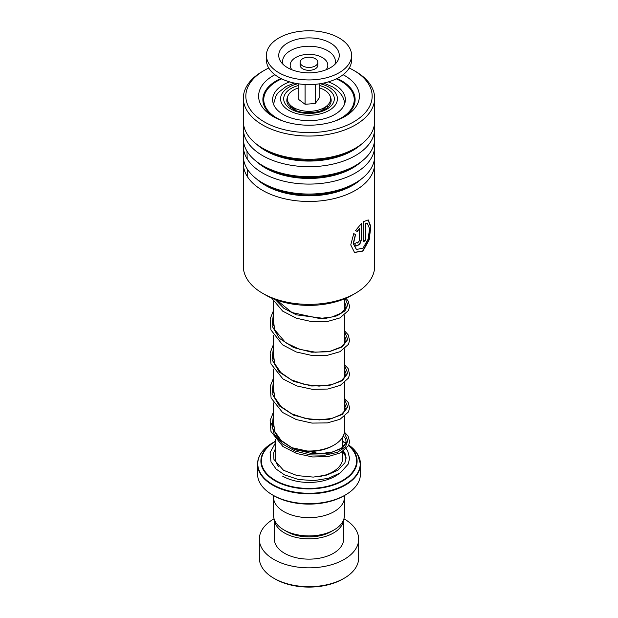 <?xml version="1.0" encoding="UTF-8"?>
<svg xmlns="http://www.w3.org/2000/svg" width="618" height="618" viewBox="0 0 618 618"><rect width="100%" height="100%" fill="white"/><g stroke="black" fill="none" stroke-linecap="round" stroke-linejoin="round"><path stroke-width="0.93" d="M344.411 498.456L344.411 515.466A35.411 20.44 180 0 1 334.037 529.927L331.078 531.635A31.224 18.03 180 0 1 286.922 531.635L283.963 529.927A35.411 20.44 180 0 1 273.589 515.466L273.589 498.456M334.037 529.927A35.411 20.44 180 0 1 283.963 529.927L286.922 531.635M290.537 107.385A18.625 10.753 180 0 1 290.375 105.941A18.625 10.753 180 0 1 290.414 105.222M290.699 105.493A18.625 10.753 0 0 0 290.421 106.729M294.454 109.811A15.079 8.706 180 0 1 294.052 108.637M296.802 449.78A35.512 20.502 0 0 0 334.114 445.022L332.855 445.748A33.735 19.482 180 0 1 296.346 450.035M334.114 445.022A35.512 20.502 0 0 0 344.512 430.53L344.512 416.524M343.021 441.476L342.704 441.298A48.104 27.771 180 0 1 343.013 441.476L345.23 442.758A51.24 29.587 0 0 1 345.763 443.067L343.021 441.476A48.104 27.771 180 0 1 343.021 441.476A48.104 27.771 180 0 1 345.725 443.176M345.377 494.987L344.126 495.713A49.672 28.675 180 0 1 273.874 495.713L272.623 494.987A51.448 29.703 0 0 0 345.377 494.987A51.448 29.703 0 0 0 360.449 473.983L360.449 464.087A51.448 29.703 180 0 1 328.691 491.526A51.448 29.703 180 0 1 272.623 485.084A51.448 29.703 180 0 1 257.551 464.087A51.448 29.703 180 0 1 259.908 455.196M344.481 495.505L344.481 497.158A35.481 20.487 180 0 1 322.581 516.084A35.481 20.487 180 0 1 283.909 511.642A35.481 20.487 180 0 1 273.519 497.158L273.519 495.505M273.874 495.713L272.623 494.987A51.448 29.703 0 0 1 257.551 473.983L257.551 464.087C257.791 455.736 262.859 448.622 272.77 442.758A51.24 29.587 0 0 0 272.77 484.589A51.24 29.587 0 0 0 343.299 485.655A51.24 29.587 0 0 0 348.799 445.045L357.436 453.936L360.449 464.087A51.448 29.703 180 0 0 358.092 455.196M327.586 105.222A18.625 10.753 180 0 1 327.625 105.941A18.625 10.753 180 0 1 327.463 107.385M323.948 108.637A15.079 8.706 180 0 1 323.546 109.811M327.579 106.729A18.625 10.753 0 0 0 327.301 105.493M344.126 578.278L342.874 578.996A47.903 27.655 180 0 1 275.134 578.996L273.874 578.278A49.672 28.675 0 0 0 344.126 578.278A49.672 28.675 0 0 0 358.672 558L358.672 539.166A49.672 28.675 0 0 0 344.126 518.888A49.672 28.675 0 0 0 343.94 518.78M274.454 519.962A34.593 19.969 0 0 0 284.535 533.01A34.593 19.969 0 0 0 321.375 537.536A34.593 19.969 0 0 0 343.546 519.962M274.407 519.831L274.407 539.166A34.593 19.969 0 0 0 284.535 553.288A34.593 19.969 0 0 0 322.241 557.621A34.593 19.969 0 0 0 343.593 539.166L343.593 519.831M274.06 518.78A49.672 28.675 0 0 0 259.328 539.166A49.672 28.675 0 0 0 273.874 559.445A49.672 28.675 0 0 0 328.011 565.663A49.672 28.675 0 0 0 358.672 539.166M259.328 539.166L259.328 558A49.672 28.675 0 0 0 273.874 578.278L275.126 578.996A47.903 27.655 180 0 1 275.126 578.996M305.609 67.045A8.868 5.122 0 0 0 317.868 62.318A8.868 5.122 0 0 0 312.391 57.582A8.868 5.122 0 0 0 300.132 62.318A8.868 5.122 0 0 0 305.609 67.045M300.132 62.318L300.132 65.214A8.868 5.122 0 0 0 305.609 69.942A8.868 5.122 0 0 0 317.868 65.214L317.868 62.318M266.42 55.365L266.42 60A42.58 24.581 0 0 0 292.723 82.712A42.58 24.581 0 0 0 351.58 60L351.58 55.365A42.58 24.581 0 0 0 325.277 32.646A42.58 24.581 0 0 0 266.42 55.365A42.58 24.581 0 0 0 292.723 78.077A42.58 24.581 0 0 0 351.58 55.365M320.572 39.22A30.259 17.466 0 0 0 287.779 42.912A30.259 17.466 0 0 0 280.858 61.777A30.259 17.466 0 0 0 297.428 71.503A30.259 17.466 0 0 0 337.142 61.777A30.259 17.466 0 0 0 320.572 39.22M298.849 83.87L298.849 99.591L305.083 104.28L315.242 103.507L319.151 98.046L319.151 83.87M315.242 103.507L315.242 84.311M305.083 104.28L305.083 84.473M319.151 87.779A21.645 12.499 180 0 1 327.447 105.354A21.645 12.499 180 0 1 311.835 111.209A21.645 12.499 180 0 1 290.553 105.354A21.645 12.499 180 0 1 298.849 87.779M355.412 293.272L352.407 295.01A61.383 35.442 180 0 1 273.766 298.965A61.383 35.442 180 0 1 265.593 295.01L262.588 293.272A65.639 37.899 0 0 0 271.325 297.505A65.639 37.899 0 0 0 355.412 293.272A65.639 37.899 0 0 0 374.639 266.474L374.639 163.577A65.639 37.899 180 0 1 339.29 197.196A65.639 37.899 180 0 1 271.325 194.608A65.639 37.899 180 0 1 243.361 163.577A65.639 37.899 180 0 1 243.677 159.861M243.361 163.577L243.361 266.474A65.639 37.899 0 0 0 262.588 293.272M268.76 68.026A63.16 36.462 0 0 0 264.342 70.344A63.16 36.462 0 0 0 272.747 125.987A63.16 36.462 0 0 0 357.366 119.575A63.16 36.462 0 0 0 353.658 70.344A63.16 36.462 0 0 0 349.24 68.026M353.658 70.344L355.412 71.356A65.639 37.899 180 0 1 374.639 98.154A65.639 37.899 180 0 1 339.29 131.773A65.639 37.899 180 0 1 271.325 129.185A65.639 37.899 180 0 1 243.361 98.154A65.639 37.899 180 0 1 262.588 71.356L264.342 70.344M343.106 74.716A50.382 29.085 180 0 1 344.628 116.694A50.382 29.085 180 0 1 280.078 119.946A50.382 29.085 180 0 1 273.372 116.694A50.382 29.085 180 0 1 274.894 74.716M343.052 117.567A46.126 26.628 0 0 0 355.126 99.606A46.126 26.628 0 0 0 337.08 78.478M374.323 142.48A65.639 37.899 180 0 1 374.639 146.196L374.639 156.145A65.639 37.899 180 0 1 355.412 182.943A65.639 37.899 180 0 1 271.325 187.177A65.639 37.899 180 0 1 262.588 182.943A65.639 37.899 180 0 1 243.361 156.145L243.361 146.196A65.639 37.899 180 0 1 243.677 142.48M374.639 146.196A65.639 37.899 180 0 1 339.29 179.815A65.639 37.899 180 0 1 271.325 177.227A65.639 37.899 180 0 1 243.361 146.196M374.323 125.099A65.639 37.899 180 0 1 374.639 128.814L374.639 138.764A65.639 37.899 180 0 1 355.412 165.562A65.639 37.899 180 0 1 271.325 169.796A65.639 37.899 180 0 1 262.588 165.562A65.639 37.899 180 0 1 243.361 138.764L243.361 128.814A65.639 37.899 180 0 1 243.677 125.099M374.639 128.814A65.639 37.899 180 0 1 339.29 162.434A65.639 37.899 180 0 1 271.325 159.846A65.639 37.899 180 0 1 243.361 128.814M374.639 98.154L374.639 121.383A65.639 37.899 180 0 1 355.412 148.181A65.639 37.899 180 0 1 271.325 152.414A65.639 37.899 180 0 1 262.588 148.181A65.639 37.899 180 0 1 243.361 121.383L243.361 98.154M374.323 159.861A65.639 37.899 180 0 1 374.639 163.577M359.521 240.672L359.521 228.475L357.297 231.534L355.551 230.529L361.708 223.198L361.708 239.058L359.691 244.558L355.821 246.119L354.701 243.677A65.639 37.899 180 0 0 357.181 242.21L357.552 243.021L359.521 240.672M353.751 233.581L355.559 234.631L353.442 243.708L356.455 249.487L363.036 248.119L368.112 239.189L369.564 228.66L367.339 223.345L365.624 223.453L365.624 239.985A65.639 37.899 180 0 1 363.747 241.723L363.747 221.522L368.258 219.931L370.839 226.474L369.201 239.792L362.982 251.07L354.523 252.468L350.754 244.921L353.751 233.581M355.412 234.546L353.202 243.569L356.339 249.417M280.92 78.478A46.126 26.628 0 0 0 262.874 99.606A46.126 26.628 0 0 0 274.948 117.567M367.177 223.307L365.315 223.345L365.315 239.884A65.284 37.69 180 0 1 363.747 241.352M368.089 219.892L370.506 226.613L368.853 239.792L362.743 250.9L354.423 252.407M359.521 228.475L357.034 231.395M361.43 223.461L361.43 238.934L359.498 244.334L355.698 246.049M356.949 242.356L357.436 242.936M289.641 81.893A36.369 20.997 0 0 0 272.631 99.668A36.369 20.997 0 0 0 306.319 120.61A36.369 20.997 0 0 0 345.369 99.668A36.369 20.997 0 0 0 328.359 81.893M335.002 121.043A45.238 26.118 0 0 0 354.238 99.668A45.238 26.118 0 0 0 336.323 78.849M281.677 78.849A45.238 26.118 0 0 0 263.762 99.668A45.238 26.118 0 0 0 282.998 121.043M347.795 440.518L345.423 447.038L337.358 452.33L324.89 455.203L310.012 454.863L295.08 451.024L282.472 443.948L274.191 434.415L271.565 423.608L274.191 434.415L282.472 443.948L295.08 451.024L310.012 454.863L324.89 455.203L337.358 452.33L345.423 447.038L347.795 440.518M246.976 151.163L247.185 158.942M247.494 169.386L247.756 177.212M330.437 97.103A22.178 12.8 180 0 1 329.618 105.091C325.725 112.592 303.059 115.775 292.87 108.977L288.382 105.091A22.178 12.8 180 0 1 287.563 97.103M319.151 85.423A25.323 14.623 180 0 1 326.907 88.482A25.323 14.623 180 0 1 326.907 109.154A25.323 14.623 180 0 1 291.093 109.154A25.323 14.623 180 0 1 298.849 85.423M342.704 451.603L342.704 458.046A33.704 19.459 180 0 1 319.104 476.617M297.861 83.724A28.42 16.408 0 0 0 288.907 110.421A28.42 16.408 0 0 0 329.093 110.421A28.42 16.408 0 0 0 329.093 87.215A28.42 16.408 0 0 0 320.139 83.724M278.927 466.837A33.704 19.459 180 0 1 275.296 458.046L275.296 439.313M348.645 445.385A48.104 27.771 180 0 1 339.761 482.473A48.104 27.771 180 0 1 274.987 480.758A48.104 27.771 180 0 1 274.979 441.476A48.104 27.771 180 0 1 275.296 441.298L272.77 442.758M275.296 441.538A47.609 27.486 0 0 0 275.334 480.379A47.609 27.486 0 0 0 339.243 482.171A47.609 27.486 0 0 0 348.521 445.624M345.64 443.4A47.609 27.486 0 0 0 342.704 441.538M342.704 451.789A37.258 21.506 180 0 1 346.041 458.649M338.819 473.844A37.258 21.506 180 0 1 282.658 476.154M334.879 64.419A26.381 15.226 0 0 0 319.081 47.393A26.381 15.226 0 0 0 292.275 49.687A26.381 15.226 0 0 0 283.121 64.419M326.072 69.788A18.818 10.869 0 0 0 316.192 55.172A18.818 10.869 0 0 0 295.412 57.69A18.818 10.869 0 0 0 291.928 69.788M361.329 179.019A61.591 35.558 180 0 1 273.643 189.386A61.591 35.558 180 0 1 256.671 179.019M361.329 161.638A61.591 35.558 180 0 1 273.643 172.005A61.591 35.558 180 0 1 256.671 161.638M361.329 144.257A61.591 35.558 180 0 1 273.643 154.624A61.591 35.558 180 0 1 256.671 144.257M355.412 182.943L352.554 184.597A61.591 35.558 180 0 1 273.643 188.567A61.591 35.558 180 0 1 265.446 184.597L262.588 182.943M355.412 165.562L352.554 167.215A61.591 35.558 180 0 1 273.643 171.186A61.591 35.558 180 0 1 265.446 167.215L262.588 165.562M355.412 148.181L352.554 149.834A61.591 35.558 180 0 1 273.643 153.805A61.591 35.558 180 0 1 265.446 149.834L262.588 148.181M344.288 432.847L347.779 440.649L342.426 448.189L329.448 453.094L311.881 453.62L293.813 449.039L279.429 439.8L272.082 427.447L273.488 414.238M344.512 399.259L347.756 407.061L342.21 414.531L329.155 419.352L311.611 419.792L293.627 415.165L279.344 405.918L272.075 393.596L273.488 380.441M344.512 365.454L347.756 373.257L342.21 380.734L329.155 385.547L311.611 385.995L293.627 381.36L279.344 372.121L272.075 359.8L273.488 346.644M344.512 331.657L347.756 339.46L342.21 346.937L329.155 351.75L311.611 352.198L293.627 347.563L279.344 338.324L272.075 326.003L273.488 312.839M345.207 298.564L347.834 304.759L344.906 310.924L336.864 315.852L324.859 318.54L296.316 314.825L283.917 308.374L275.265 299.552M342.704 436.98L342.704 447.216M344.512 298.857L344.512 310.151M344.512 315.126L344.512 343.948M344.512 348.923L344.512 377.745M344.512 382.727L344.512 411.549M344.512 104.612C344.736 98.046 340.781 92.128 332.639 86.868L323.585 83.09M294.415 83.09L286.281 86.35L278.262 92.576L276.153 95.45L273.488 104.21M273.488 301.538L273.488 325.346M273.488 335.335L273.488 359.143M273.488 369.139L273.488 392.94M273.488 402.936L273.488 426.737M321.993 110.483L327.447 105.354M296.007 110.483L290.553 105.354M343.307 435.829L345.447 438.656L346.057 441.198L345.516 443.693L341.383 448.22L332.16 452.152L319.483 453.705L291.866 447.687L281.09 440.41L274.701 431.333L273.488 421.955M344.512 403.361L346.057 407.393L345.516 409.889L341.406 414.408L332.144 418.363L319.406 419.908L305.199 418.417L291.688 413.805L280.997 406.528L274.678 397.474L273.488 388.15M344.512 369.556L346.057 373.627L345.501 376.123L341.321 380.665L331.928 384.612L319.058 386.111L304.744 384.52L291.209 379.769L280.757 372.499L274.616 363.523L273.488 354.353M344.512 335.759L346.057 339.854L345.562 342.202L341.236 346.922L330.421 351.163L315.574 352.221L299.606 349.34L285.609 342.666L274.631 329.749L273.488 320.557M344.512 301.963L346.057 306.003L345.516 308.498L341.399 313.017L332.206 316.949L319.583 318.509L292.013 312.561L276.787 300.116M275.296 448.977L273.643 452.963L273.936 459.483L283.477 470.244L297.088 475.59L313.241 477.096L326.914 475.033L337.915 470.221L344.937 462.782L346.049 457.614L345.138 453.759L343.554 451.04M275.296 443.183L270.089 452.623L271.008 461.816L276.122 469.07L284.543 474.894L298.401 479.498L313.998 480.619L328.583 478.247L340.425 472.809L348.258 464.056L349.61 458.216L347.733 451.001L346.265 448.738M343.886 446.088L342.704 445.037M344.411 432.106L348.065 436.061L349.595 441.715L348.583 445.516L340.611 452.801L328.135 456.586L312.685 456.965L296.74 453.535L282.882 446.482L270.985 431.503L270.12 420.534L273.488 411.974M344.512 398.386L348.181 402.449L349.595 407.872L348.482 411.905L339.977 419.313L327.385 422.897L311.974 423.091L296.184 419.537L282.542 412.438L271.101 398.046L270.151 386.551L273.488 378.177M344.512 364.589L348.119 368.552L349.595 374.199L348.537 378.007L340.309 385.346L327.841 389.039L312.484 389.348L296.671 385.91L282.92 378.919L270.993 363.932L270.112 352.963L273.488 344.373M344.512 330.784L348.173 334.848L349.595 340.271L348.49 344.303L339.993 351.704L327.416 355.296L312.028 355.504L296.254 351.966L282.611 344.89L270.931 329.958L270.143 318.996L273.488 310.576M345.949 298.247L348.173 301.043L349.603 306.466L348.49 310.499L340.008 317.899L327.463 321.491L312.105 321.708L296.346 318.2L282.696 311.155L271.665 298.077M354.238 99.668L354.238 104.797M263.762 99.668L263.762 104.797"/></g></svg>

